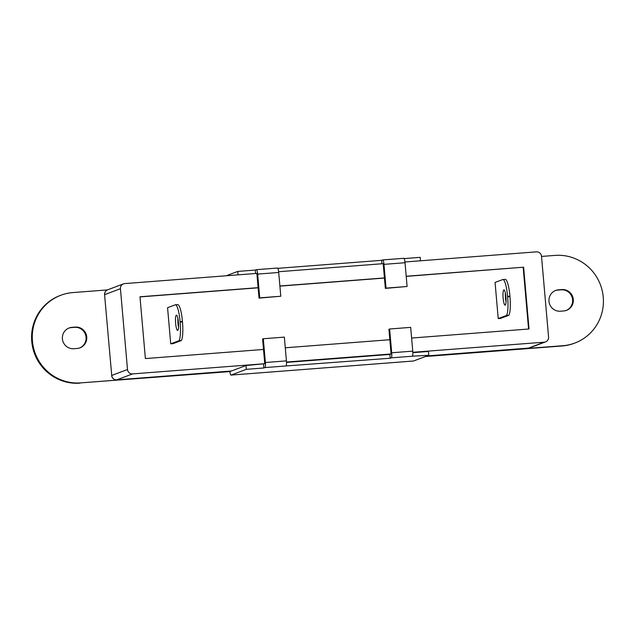 <?xml version="1.0" encoding="UTF-8"?>
<svg xmlns="http://www.w3.org/2000/svg" width="635" height="635" viewBox="0 0 635 635"><rect width="100%" height="100%" fill="white"/><g stroke="black" fill="none" stroke-linecap="round" stroke-linejoin="round"><path stroke-width="0.95" d="M412.829 352.298L544.306 342.162A4.778 4.683 69.4 0 0 548.569 337.05L541.504 256.246A4.778 4.683 69.4 0 0 536.408 251.857L404.947 261.993M386.048 288.123L407.099 286.496L405.019 262.731L383.969 264.358L386.048 288.123L385.35 288.385L383.183 263.668L278.622 271.732M259.723 297.863L280.781 296.235L278.702 272.471L257.651 274.098L259.723 297.863L259.024 298.125L256.865 273.407L124.698 283.599A4.778 4.683 69.4 0 0 120.436 288.711L127.5 369.514A4.778 4.683 69.4 0 0 132.596 373.904L264.763 363.72L262.604 339.003L263.303 338.741L265.382 362.506L286.433 360.878A4.778 0.897 85.6 0 1 285.972 365.958L390.192 358.243L389.858 354.441L391.089 353.973L286.512 362.037M411.607 338.042L529.026 328.986L523.621 267.2L406.202 276.249M384.429 277.932L279.884 285.988M258.112 287.671L139.978 296.775L145.383 358.569L263.517 349.456M285.29 347.782L389.834 339.717M523.621 267.2L406.217 276.384M384.445 278.059L279.892 286.123M258.12 287.798L139.986 296.91M523.176 267.359L528.574 329.017M505.198 305.149A7.644 1.445 85.6 0 1 505.119 305.165A7.644 1.445 85.6 0 1 503.111 297.863A7.644 1.445 85.6 0 1 503.865 289.941A7.644 1.445 85.6 0 1 503.944 289.925A7.644 1.445 85.6 0 1 505.952 297.228A7.644 1.445 85.6 0 1 505.198 305.149M506.039 301.879A7.644 1.445 85.6 0 1 505.357 293.029M498.221 318.572L506.547 315.444L508.889 315.262L500.563 318.389L498.221 318.572L495.062 282.448L502.69 279.583A18.153 3.421 85.6 0 1 502.872 279.543A18.153 3.421 85.6 0 1 507.595 296.386L507.635 296.799A18.153 3.421 85.6 0 1 506.547 315.444M502.872 279.543L505.214 279.36A18.153 3.421 85.6 0 1 509.937 296.204L509.969 296.616A18.153 3.421 85.6 0 1 508.889 315.262M177.697 330.398A7.644 1.445 85.6 0 1 177.617 330.422A7.644 1.445 85.6 0 1 175.609 323.112A7.644 1.445 85.6 0 1 176.363 315.19A7.644 1.445 85.6 0 1 176.443 315.174A7.644 1.445 85.6 0 1 178.451 322.477A7.644 1.445 85.6 0 1 177.697 330.398M178.538 327.128A7.644 1.445 85.6 0 1 177.863 318.278M170.728 343.821L179.046 340.693L181.388 340.511L173.061 343.646L170.728 343.821L167.561 307.697L175.189 304.832A18.153 3.421 85.6 0 1 175.371 304.792A18.153 3.421 85.6 0 1 180.094 321.635L180.134 322.048A18.153 3.421 85.6 0 1 179.046 340.693M175.371 304.792L177.713 304.609A18.153 3.421 85.6 0 1 182.435 321.461L182.475 321.874A18.153 3.421 85.6 0 1 181.388 340.511M561.84 289.56A10.747 10.541 -110.6 0 1 573.302 299.45A10.747 10.541 -110.6 0 1 563.705 310.952L560.435 311.206A10.747 10.541 -110.6 0 1 548.973 301.323A10.747 10.541 -110.6 0 1 558.562 289.814L561.84 289.56M574.842 343.051L574.135 343.313A45.299 44.418 69.4 0 1 562.142 345.972L562.84 345.71A45.299 44.418 69.4 0 0 574.842 343.051A45.299 44.418 69.4 0 0 603.25 297.236L603.234 297.045A45.299 44.418 -110.6 0 0 554.942 255.405L541.52 256.437M107.418 289.909L72.858 292.576A45.299 44.418 -110.6 0 0 60.865 295.235A45.299 44.418 -110.6 0 0 32.449 341.051L32.464 341.241A45.299 44.418 69.4 0 0 80.764 382.881L230.569 371.332L245.991 365.53L264.763 363.72M562.84 345.71L426.172 356.251M73.866 348.718A10.747 10.541 -110.6 0 1 62.405 338.836A10.747 10.541 -110.6 0 1 71.993 327.335L75.271 327.081A10.747 10.541 -110.6 0 1 86.733 336.963A10.747 10.541 -110.6 0 1 77.137 348.464L73.866 348.718M562.142 345.972L425.474 356.513M230.569 371.332L229.87 371.594A4.778 0.897 -94.4 0 0 231.013 375.087A4.778 0.897 -94.4 0 0 231.061 375.071L246.324 369.332L245.991 365.53M246.324 369.332L263.866 367.983L263.541 364.18M286.433 360.878L284.353 337.114L263.303 338.741M263.866 367.983L264.922 367.586A4.778 0.897 -94.4 0 0 265.382 362.506M286.52 362.402L389.858 354.441M390.192 358.243L391.239 357.846A4.778 0.897 -94.4 0 0 391.7 352.766L412.758 351.139L410.678 327.374L389.62 329.001L388.922 329.263L391.089 353.973M412.758 351.139A4.778 0.897 85.6 0 1 412.298 356.219L428.792 355.267L428.458 351.465L412.845 352.663M389.62 329.001L391.7 352.766M428.792 355.267L413.52 361.005A4.778 0.897 85.6 0 1 413.472 361.013A4.778 0.897 85.6 0 1 413.425 361.013M229.87 371.594L80.764 382.881M60.865 295.235L60.158 295.497A45.299 44.418 -110.6 0 0 31.75 341.312L31.766 341.503A45.299 44.418 69.4 0 0 80.058 383.143M226.179 275.773L237.76 271.423L255.302 270.065L255.603 273.51M237.76 271.423L238.061 274.86M259.024 298.125L280.781 296.235M257.651 274.098A4.778 0.897 -94.4 0 0 256.405 269.661A4.778 0.897 -94.4 0 0 256.357 269.677L255.302 270.065M256.453 269.669L277.408 268.049A4.778 0.897 85.6 0 1 277.455 268.041A4.778 0.897 85.6 0 1 278.702 272.471M277.805 268.335L381.627 260.326L381.929 263.763M385.35 288.385L407.099 286.496M383.969 264.358A4.778 0.897 -94.4 0 0 382.722 259.921A4.778 0.897 -94.4 0 0 382.675 259.937L381.627 260.326M382.778 259.929L403.733 258.31A4.778 0.897 85.6 0 1 403.781 258.302A4.778 0.897 85.6 0 1 405.019 262.731M404.13 258.596L420.219 257.35L420.521 260.794M68.794 328.104A10.747 10.541 -110.6 0 1 71.295 327.596L74.565 327.342A10.747 10.541 -110.6 0 1 79.637 347.964M555.363 290.584A10.747 10.541 -110.6 0 1 557.863 290.084L561.134 289.83A10.747 10.541 -110.6 0 1 566.206 310.444M544.306 342.162L528.534 348.091A4.778 4.683 69.4 0 0 529.796 347.813A4.778 4.778 0 0 1 528.487 348.107L427.022 355.925L528.534 348.091A4.778 0.897 85.6 0 1 528.487 348.107A4.778 0.897 85.6 0 1 528.431 348.099M120.436 288.711L104.656 294.648A4.778 4.683 -110.6 0 1 107.656 289.814A4.778 4.778 0 0 0 104.577 294.703L111.728 375.444L127.5 369.514M104.577 294.703L111.728 375.444A4.778 4.683 -110.6 0 0 116.824 379.841L231.45 370.999M111.649 375.499A4.778 4.778 0 0 0 116.776 379.849A4.778 0.897 -94.4 0 0 116.824 379.841L132.596 373.904M509.969 296.616L507.635 296.799M509.937 296.204L507.595 296.386M182.475 321.874L180.134 322.048M182.435 321.461L180.094 321.635M285.972 365.958L264.922 367.586M412.298 356.219L391.239 357.846M231.061 375.071L413.52 361.005M31.766 341.503L32.464 341.241M31.75 341.312L32.449 341.051M123.428 283.885L107.656 289.814M231.418 371.007L116.776 379.849M545.576 341.884L529.796 347.813M231.013 375.087L413.472 361.013M277.455 268.041L256.405 269.661M403.781 258.302L382.722 259.921"/></g></svg>
